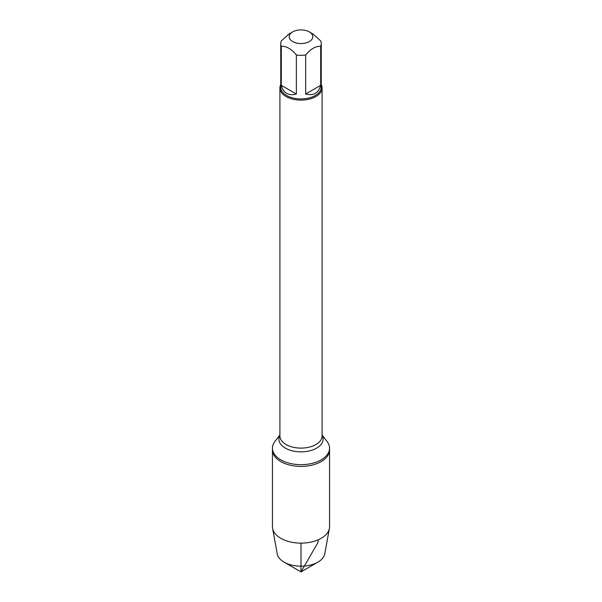 <?xml version="1.0" encoding="UTF-8"?>
<svg xmlns="http://www.w3.org/2000/svg" width="602" height="602" viewBox="0 0 602 602"><rect width="100%" height="100%" fill="white"/><g stroke="black" fill="none" stroke-linecap="round" stroke-linejoin="round"><path stroke-width="0.9" d="M322.085 435.02L327.067 441.454A28.557 16.487 180 0 1 329.557 448.181A28.557 16.487 180 0 1 301 464.669A28.557 16.487 180 0 1 272.443 448.181A28.557 16.487 180 0 1 274.933 441.454L279.915 435.02M329.557 448.181L329.557 526.652A28.557 16.487 180 0 1 329.399 528.368A28.557 16.487 180 0 1 310.534 542.191A28.557 16.487 180 0 1 280.81 538.308A28.557 16.487 180 0 1 272.601 528.368A28.557 16.487 180 0 1 272.443 526.652L272.443 449.92A28.557 16.487 0 0 0 301 466.407A28.557 16.487 0 0 0 329.557 449.92A28.557 16.487 180 0 1 311.926 465.15A28.557 16.487 180 0 1 280.81 461.583A28.557 16.487 180 0 1 272.443 449.92L272.443 448.181M321.242 84.513A21.085 12.175 180 0 1 322.085 87.922A21.085 12.175 180 0 1 301 100.098A21.085 12.175 180 0 1 279.915 87.922A21.085 12.175 180 0 1 280.758 84.513M292.647 41.553A11.807 6.818 0 0 0 309.353 41.553A11.807 6.818 0 0 0 309.353 31.914A11.807 6.818 0 0 0 303.717 30.1A11.807 6.818 0 0 0 292.647 31.914A11.807 6.818 0 0 0 292.647 41.553M305.65 94.017C313.491 96.019 318.511 93.122 320.7 85.334L305.65 94.017L305.65 54.993C310.67 48.89 315.689 45.993 320.7 46.309A20.242 11.686 0 0 0 321.242 43.622A20.242 11.686 0 0 0 320.7 40.936L313.175 34.126L309.353 31.914M320.7 85.334L320.7 46.309M292.647 31.914L288.825 34.126L281.3 40.936A20.242 11.686 0 0 0 280.758 43.622A20.242 11.686 0 0 0 281.3 46.309C286.319 46 291.33 48.897 296.35 54.993A20.242 11.686 0 0 0 305.65 54.993M281.3 85.334C282.203 89.104 284.001 91.782 286.687 93.378C289.411 94.905 292.632 95.124 296.35 94.017L281.3 85.334L281.3 46.309M296.35 94.017L296.35 54.993M321.242 43.622L321.242 87.237A20.242 11.686 180 0 1 308.743 98.036A20.242 11.686 180 0 1 286.687 95.5A20.242 11.686 180 0 1 280.758 87.237L280.758 43.622M272.601 528.368L277.221 553.817A23.907 13.801 0 0 0 284.091 562.14A23.907 13.801 0 0 0 317.909 562.14A23.907 13.801 0 0 0 324.779 553.817L329.399 528.368M301 571.9L284.091 562.14L301 571.9L317.909 562.14M301 543.132L301 571.9L317.909 542.62L318.24 539.791M279.915 87.922L279.915 435.931A21.085 12.175 0 0 0 301 448.106A21.085 12.175 0 0 0 322.085 435.931L322.085 87.922M322.085 435.223A22.123 12.77 180 0 1 301 451.861A22.123 12.77 180 0 1 279.915 435.223"/></g></svg>
